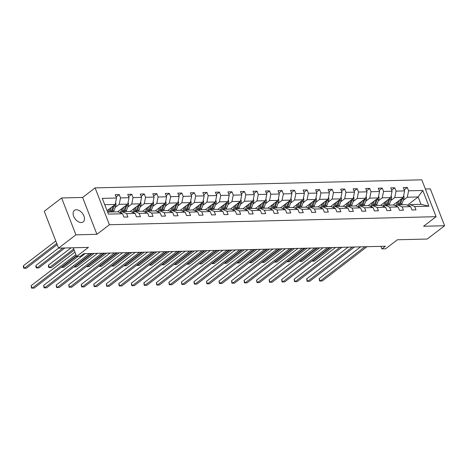 <?xml version="1.0" encoding="UTF-8"?>
<svg xmlns="http://www.w3.org/2000/svg" width="468" height="468" viewBox="0 0 468 468"><rect width="100%" height="100%" fill="white"/><g stroke="black" fill="none" stroke-linecap="round" stroke-linejoin="round"><path stroke-width="0.7" d="M81.274 222.534A7.231 4.575 52.5 0 0 83.199 221.896A7.231 4.575 52.5 0 0 83.292 214.672A7.231 4.575 52.5 0 0 76.325 209.781A7.231 4.575 52.5 0 0 74.406 210.419A7.231 4.575 52.5 0 0 74.313 217.649A7.231 4.575 52.5 0 0 81.274 222.534M432.841 208.289A7.231 4.575 52.5 0 0 432.169 206.564M96.905 234.316L82.614 197.461L61.618 197.976L75.915 234.837L96.905 234.316L109.401 224.745L436.094 216.684L423.604 226.255L444.6 225.734L430.303 188.879L425.359 188.996M444.6 225.734L427.249 239.031L397.385 239.768L385.585 248.806L381.929 248.894L385.404 246.238L83.754 253.685L80.285 256.341L76.635 256.435L88.429 247.391L58.564 248.128L44.267 211.273L61.618 197.976M75.915 234.837L35.937 265.455L36.902 267.942L38.908 267.895L64.906 247.976M82.614 197.461L95.103 187.884L421.797 179.823L436.094 216.684M107.067 210.676L115.21 204.44L104.744 204.697M115.21 204.44L116.503 198.022L115.204 194.682L119.223 194.583L116.099 196.975M407.359 205.218L418.14 196.958L407.3 197.227L408.593 190.809L422.803 190.458L428.91 206.201L414.701 206.552L415.993 209.886L411.98 209.986L410.682 206.651L402.176 206.862L403.469 210.196L399.456 210.296L398.157 206.955L389.645 207.166L390.944 210.506L386.931 210.606L385.632 207.266L377.12 207.476L378.419 210.816L374.4 210.916L373.107 207.576L364.595 207.786L365.894 211.126L361.875 211.226L360.582 207.886L352.071 208.096L353.369 211.431L349.35 211.53L348.057 208.196L339.546 208.406L340.844 211.741L336.825 211.84L335.533 208.506L327.021 208.716L328.32 212.051L324.301 212.15L323.008 208.816L314.496 209.02L315.789 212.361L311.776 212.46L310.483 209.12L301.971 209.331L303.264 212.671L299.251 212.77L297.958 209.43L289.446 209.641L290.739 212.981L286.726 213.08L285.433 209.74L276.921 209.951L278.214 213.291L274.201 213.385L272.908 210.05L264.397 210.261L265.689 213.595L261.676 213.695L260.383 210.36L251.872 210.571L253.165 213.905L249.151 214.005L247.859 210.67L239.347 210.881L240.64 214.215L236.627 214.315L235.334 210.98L226.822 211.185L228.115 214.525L224.102 214.625L222.809 211.284L214.297 211.495L215.59 214.835L211.577 214.935L210.284 211.594L201.772 211.805L203.065 215.145L199.052 215.245L197.759 211.905L189.248 212.115L190.54 215.45L186.527 215.549L185.234 212.215L176.723 212.425L178.016 215.76L174.002 215.859L172.71 212.525L164.198 212.735L165.491 216.07L161.478 216.169L160.179 212.835L151.673 213.045L152.966 216.38L148.953 216.479L147.654 213.139L139.148 213.349L140.441 216.69L136.428 216.789L135.129 213.449L126.623 213.66L127.916 217L123.903 217.099L122.604 213.759L108.395 214.11L102.287 198.374L116.503 198.022M109.401 224.745L95.103 187.884M117.696 211.817L127.735 204.13L119.223 204.34L120.516 197.923L119.223 194.583M120.516 197.923L129.028 197.712L127.735 194.372L131.748 194.273L128.624 196.671M130.221 211.507L140.26 203.82L131.748 204.03L133.041 197.613L131.748 194.273M133.041 197.613L141.552 197.402L140.26 194.062L144.273 193.963L141.149 196.361M142.746 211.203L152.784 203.51L144.273 203.72L145.566 197.303L144.273 193.963M145.566 197.303L154.077 197.092L152.784 193.758L156.798 193.658L153.674 196.051M155.271 210.892L165.309 203.2L156.798 203.41L158.09 196.993L156.798 193.658M158.09 196.993L166.602 196.782L165.309 193.448L169.322 193.348L166.198 195.741M167.796 210.582L177.834 202.89L169.322 203.1L170.615 196.683L169.322 193.348M170.615 196.683L179.127 196.472L177.834 193.138L181.847 193.038L178.723 195.431M180.32 210.272L190.359 202.58L181.847 202.79L183.14 196.373L181.847 193.038M183.14 196.373L191.652 196.162L190.359 192.828L194.372 192.728L191.248 195.121M192.851 209.962L202.884 202.275L194.372 202.486L195.665 196.069L194.372 192.728M195.665 196.069L204.177 195.858L202.884 192.518L206.897 192.418L203.773 194.811M205.376 209.652L215.409 201.965L206.897 202.176L208.19 195.759L206.897 192.418M208.19 195.759L216.702 195.548L215.409 192.208L219.422 192.108L216.298 194.507M217.901 209.342L227.934 201.655L219.422 201.866L220.715 195.448L219.422 192.108M220.715 195.448L229.226 195.238L227.934 191.898L231.947 191.804L228.823 194.197M230.426 209.038L240.458 201.345L231.952 201.556L233.239 195.138L231.947 191.804M233.239 195.138L241.751 194.928L240.458 191.593L244.471 191.494L241.348 193.887M242.951 208.728L252.983 201.035L244.477 201.246L245.764 194.828L244.471 191.494M245.764 194.828L254.276 194.618L252.983 191.283L256.996 191.184L253.872 193.576M255.475 208.418L265.508 200.725L257.002 200.936L258.289 194.518L256.996 191.184M258.289 194.518L266.801 194.308L265.508 190.973L269.521 190.874L266.397 193.266M268 208.108L278.033 200.421L269.527 200.626L270.814 194.208L269.521 190.874M270.814 194.208L279.326 194.004L278.033 190.663L282.046 190.564L278.922 192.956M280.525 207.798L290.564 200.111L282.052 200.322L283.345 193.904L282.046 190.564M283.345 193.904L291.851 193.694L290.558 190.353L294.571 190.254L291.447 192.646M293.05 207.488L303.089 199.801L294.577 200.011L295.87 193.594L294.571 190.254M295.87 193.594L304.375 193.383L303.083 190.043L307.096 189.944L303.972 192.342M305.575 207.184L315.613 199.491L307.102 199.701L308.394 193.284L307.096 189.944M308.394 193.284L316.9 193.073L315.607 189.739L319.621 189.639L316.497 192.032M318.1 206.874L328.138 199.181L319.626 199.391L320.919 192.974L319.621 189.639M320.919 192.974L329.425 192.763L328.132 189.429L332.145 189.329L329.022 191.722M330.624 206.564L340.663 198.871L332.151 199.081L333.444 192.664L332.145 189.329M333.444 192.664L341.956 192.453L340.657 189.119L344.67 189.019L341.546 191.412M343.149 206.253L353.188 198.561L344.676 198.771L345.969 192.354L344.67 189.019M345.969 192.354L354.481 192.143L353.182 188.809L357.201 188.709L354.071 191.102M355.674 205.943L365.713 198.256L357.201 198.461L358.494 192.044L357.201 188.709M358.494 192.044L367.006 191.839L365.707 188.499L369.726 188.399L366.596 190.792M368.199 205.633L378.238 197.946L369.726 198.157L371.019 191.74L369.726 188.399M371.019 191.74L379.53 191.529L378.232 188.189L382.251 188.089L379.127 190.488M380.724 205.323L390.762 197.636L382.251 197.847L383.544 191.43L382.251 188.089M383.544 191.43L392.055 191.219L390.757 187.879L394.776 187.779L391.652 190.178M393.249 205.019L403.287 197.326L394.776 197.537L396.068 191.119L394.776 187.779M396.068 191.119L404.58 190.909L403.281 187.574L407.3 187.475L404.176 189.868M408.593 190.809L407.3 187.475M135.129 213.449L130.595 211.501L122.084 211.711L120.557 212.881M122.084 211.711L126.623 213.66M115.21 207.418L119.223 204.34M127.735 204.13L129.028 197.712M147.654 213.139L143.12 211.191L134.608 211.401L133.082 212.571M134.608 211.401L139.148 213.349M127.735 207.108L131.748 204.03M140.26 203.82L141.552 197.402M160.179 212.835L155.645 210.881L147.133 211.091L145.606 212.261M147.133 211.091L151.673 213.045M140.26 206.797L144.273 203.72M152.784 203.51L154.077 197.092M172.71 212.525L168.17 210.571L159.658 210.781L158.131 211.951M159.658 210.781L164.198 212.735M152.784 206.487L156.798 203.41M165.309 203.2L166.602 196.782M185.234 212.215L180.695 210.261L172.183 210.471L170.656 211.641M172.183 210.471L176.723 212.425M165.309 206.177L169.322 203.1M177.834 202.89L179.127 196.472M197.759 211.905L193.22 209.956L184.708 210.167L183.181 211.331M184.708 210.167L189.248 212.115M177.834 205.867L181.847 202.79M190.359 202.58L191.652 196.162M210.284 211.594L205.744 209.646L197.233 209.857L195.706 211.021M197.233 209.857L201.772 211.805M190.359 205.563L194.372 202.486M202.884 202.275L204.177 195.858M222.809 211.284L218.269 209.336L209.758 209.547L208.231 210.717M209.758 209.547L214.297 211.495M202.884 205.253L206.897 202.176M215.409 201.965L216.702 195.548M235.334 210.98L230.794 209.026L222.282 209.237L220.756 210.407M222.282 209.237L226.822 211.185M215.409 204.943L219.422 201.866M227.934 201.655L229.226 195.238M247.859 210.67L243.319 208.716L234.807 208.927L233.286 210.097M234.807 208.927L239.347 210.881M227.934 204.633L231.952 201.556M240.458 201.345L241.751 194.928M260.383 210.36L255.844 208.406L247.332 208.617L245.811 209.787M247.332 208.617L251.872 210.571M240.458 204.323L244.477 201.246M252.983 201.035L254.276 194.618M272.908 210.05L268.369 208.102L259.857 208.307L258.336 209.477M259.857 208.307L264.397 210.261M252.983 204.013L257.002 200.936M265.508 200.725L266.801 194.308M285.433 209.74L280.894 207.792L272.382 208.003L270.861 209.167M272.382 208.003L276.921 209.951M265.508 203.709L269.527 200.626M278.033 200.421L279.326 194.004M297.958 209.43L293.418 207.482L284.907 207.693L283.386 208.863M284.907 207.693L289.446 209.641M278.033 203.399L282.052 200.322M290.564 200.111L291.851 193.694M310.483 209.12L305.943 207.172L297.437 207.382L295.911 208.552M297.437 207.382L301.971 209.331M290.558 203.089L294.577 200.011M303.089 199.801L304.375 193.383M323.008 208.816L318.468 206.862L309.962 207.072L308.435 208.242M309.962 207.072L314.496 209.02M303.083 202.779L307.102 199.701M315.613 199.491L316.9 193.073M335.533 208.506L330.993 206.552L322.487 206.762L320.96 207.932M322.487 206.762L327.021 208.716M315.607 202.469L319.626 199.391M328.138 199.181L329.425 192.763M348.057 208.196L343.518 206.242L335.012 206.452L333.485 207.622M335.012 206.452L339.546 208.406M328.132 202.158L332.151 199.081M340.663 198.871L341.956 192.453M360.582 207.886L356.043 205.938L347.537 206.142L346.01 207.312M347.537 206.142L352.071 208.096M340.657 201.848L344.676 198.771M353.188 198.561L354.481 192.143M373.107 207.576L368.573 205.627L360.062 205.838L358.535 207.002M360.062 205.838L364.595 207.786M353.182 201.544L357.201 198.461M365.713 198.256L367.006 191.839M385.632 207.266L381.098 205.317L372.586 205.528L371.06 206.698M372.586 205.528L377.12 207.476M365.707 201.234L369.726 198.157M378.238 197.946L379.53 191.529M398.157 206.955L393.623 205.007L385.111 205.218L383.584 206.388M385.111 205.218L389.645 207.166M378.232 200.924L382.251 197.847M390.762 197.636L392.055 191.219M410.682 206.651L406.148 204.697L397.636 204.908L396.109 206.078M397.636 204.908L402.176 206.862M390.757 200.614L394.776 197.537M403.287 197.326L404.58 190.909M428.91 206.201L421.001 204.335L410.161 204.598L408.634 205.768M410.161 204.598L414.701 206.552M380.94 246.349L381.929 248.894M73.271 247.765L76.635 256.435M403.281 200.304L407.3 197.227M421.001 204.335L418.14 196.958L422.803 190.458M107.605 212.068L118.071 211.811L122.604 213.759M360.623 246.847L319.217 278.577L320.182 281.063L364.981 246.741M319.217 278.577L319.591 280.993L322.189 281.016L366.988 246.694M397.625 201.667L397.116 203.036A7.172 5.043 88.6 0 1 395.325 205.739M399.268 200.403L398.028 203.738A8.64 6.072 88.6 0 1 397.408 205.083M403.609 195.718L403.837 196.004A2.995 2.106 88.6 0 1 403.843 198.801L402.047 203.638A8.64 6.072 88.6 0 1 401.521 204.814M401.38 198.789A2.995 2.106 88.6 0 1 401.357 198.859L399.555 203.703A8.64 6.072 88.6 0 1 399.029 204.873M399.994 204.849A8.64 6.072 -91.4 0 0 400.52 203.679L402.316 198.836A2.995 2.106 -91.4 0 0 402.533 197.9M330.127 247.601L312.454 261.144L314.461 261.091L332.134 247.554M312.296 260.734L312.454 261.144L311.863 261.068M348.098 247.157L306.692 278.887L307.657 281.373L352.457 247.051M306.692 278.887L307.066 281.303L309.664 281.326L354.463 246.999M335.574 247.467L294.167 279.191L295.132 281.683L339.926 247.361M294.167 279.191L294.542 281.613L297.139 281.637L341.938 247.309M385.1 201.971L384.591 203.346A7.172 5.043 88.6 0 1 382.801 206.049M386.743 200.714L385.503 204.048A8.64 6.072 88.6 0 1 384.883 205.388M391.084 196.028L391.312 196.314A2.995 2.106 88.6 0 1 391.318 199.105L389.522 203.949A8.64 6.072 88.6 0 1 388.996 205.124M388.855 199.093A2.995 2.106 88.6 0 1 388.832 199.169L387.03 204.013A8.64 6.072 88.6 0 1 386.504 205.183M387.469 205.159A8.64 6.072 -91.4 0 0 387.995 203.989L389.791 199.146A2.995 2.106 -91.4 0 0 390.008 198.21M317.602 247.911L299.93 261.454L301.936 261.401L319.609 247.864M299.772 261.045L299.93 261.454L299.339 261.378M372.575 202.281L372.066 203.656A7.172 5.043 88.6 0 1 370.276 206.359M374.219 201.024L372.978 204.358A8.64 6.072 88.6 0 1 372.358 205.698M378.559 196.338L378.787 196.624A2.995 2.106 88.6 0 1 378.793 199.415L376.992 204.259A8.64 6.072 88.6 0 1 376.465 205.429M376.33 199.403A2.995 2.106 88.6 0 1 376.307 199.479L374.505 204.323A8.64 6.072 88.6 0 1 373.979 205.493M374.944 205.47A8.64 6.072 -91.4 0 0 375.471 204.3L377.266 199.456A2.995 2.106 -91.4 0 0 377.483 198.52M305.072 248.221L287.405 261.758L289.411 261.711L307.084 248.169M287.247 261.355L287.405 261.758L286.814 261.682M323.049 247.777L281.642 279.501L282.608 281.993L327.401 247.671M281.642 279.501L282.017 281.923L284.614 281.947L329.413 247.619M360.05 202.591L359.541 203.966A7.172 5.043 88.6 0 1 357.751 206.669M361.694 201.334L360.454 204.668A8.64 6.072 88.6 0 1 359.834 206.008M366.034 196.648L366.263 196.934A2.995 2.106 88.6 0 1 366.269 199.725L364.467 204.569A8.64 6.072 88.6 0 1 363.94 205.739M363.806 199.713A2.995 2.106 88.6 0 1 363.782 199.789L361.98 204.627A8.64 6.072 88.6 0 1 361.454 205.803M362.419 205.78A8.64 6.072 -91.4 0 0 362.946 204.604L364.742 199.766A2.995 2.106 -91.4 0 0 364.958 198.83M292.547 248.531L274.88 262.068L276.886 262.021L294.559 248.479M274.722 261.659L274.88 262.068L274.289 261.992M310.524 248.087L269.118 279.811L270.083 282.303L314.876 247.976M269.118 279.811L269.492 282.233L272.089 282.251L316.889 247.929M347.525 202.901L347.016 204.27A7.172 5.043 88.6 0 1 345.226 206.979M349.169 201.644L347.929 204.978A8.64 6.072 88.6 0 1 347.309 206.318M353.51 196.958L353.738 197.239A2.995 2.106 88.6 0 1 353.744 200.035L351.942 204.879A8.64 6.072 88.6 0 1 351.415 206.049M351.281 200.023A2.995 2.106 88.6 0 1 351.257 200.093L349.456 204.937A8.64 6.072 88.6 0 1 348.929 206.113M349.894 206.09A8.64 6.072 -91.4 0 0 350.421 204.914L352.217 200.07A2.995 2.106 -91.4 0 0 352.433 199.14M280.022 248.841L262.355 262.378L264.361 262.332L282.034 248.789M262.197 261.969L262.355 262.378L261.764 262.302M297.999 248.397L256.593 280.121L257.558 282.613L302.351 248.286M256.593 280.121L256.967 282.543L259.564 282.561L304.358 248.239M335 203.211L334.491 204.58A7.172 5.043 88.6 0 1 332.701 207.289M336.644 201.948L335.404 205.288A8.64 6.072 88.6 0 1 334.784 206.628M340.985 197.268L341.213 197.549A2.995 2.106 88.6 0 1 341.219 200.345L339.417 205.189A8.64 6.072 88.6 0 1 338.89 206.359M338.756 200.333A2.995 2.106 88.6 0 1 338.733 200.403L336.931 205.247A8.64 6.072 88.6 0 1 336.404 206.417M337.37 206.394A8.64 6.072 -91.4 0 0 337.896 205.224L339.692 200.38A2.995 2.106 -91.4 0 0 339.908 199.45M267.497 249.146L249.83 262.688L251.837 262.636L269.504 249.099M249.672 262.279L249.83 262.688L249.233 262.612M285.474 248.707L244.062 280.431L245.033 282.924L289.827 248.596M244.062 280.431L244.442 282.847L247.04 282.871L291.833 248.549M322.475 203.521L321.966 204.89A7.172 5.043 88.6 0 1 320.176 207.593M324.119 202.258L322.879 205.592A8.64 6.072 88.6 0 1 322.259 206.938M328.46 197.572L328.688 197.859A2.995 2.106 88.6 0 1 328.694 200.655L326.892 205.499A8.64 6.072 88.6 0 1 326.366 206.669M326.231 200.643A2.995 2.106 88.6 0 1 326.208 200.714L324.406 205.557A8.64 6.072 88.6 0 1 323.879 206.727M324.845 206.704A8.64 6.072 -91.4 0 0 325.371 205.534L327.167 200.69A2.995 2.106 -91.4 0 0 327.384 199.76M254.972 249.456L237.305 262.998L239.312 262.946L256.979 249.409M237.147 262.589L237.305 262.998L236.709 262.922M272.949 249.011L231.537 280.741L232.508 283.228L277.302 248.906M231.537 280.741L231.917 283.158L234.515 283.181L279.308 248.859M309.951 203.826L309.442 205.2A7.172 5.043 88.6 0 1 307.651 207.903M311.594 202.568L310.354 205.902A8.64 6.072 88.6 0 1 309.734 207.242M315.935 197.882L316.163 198.169A2.995 2.106 88.6 0 1 316.169 200.959L314.367 205.803A8.64 6.072 88.6 0 1 313.841 206.979M313.706 200.947A2.995 2.106 88.6 0 1 313.677 201.024L311.881 205.867A8.64 6.072 88.6 0 1 311.355 207.037M312.314 207.014A8.64 6.072 -91.4 0 0 312.846 205.844L314.642 201A2.995 2.106 -91.4 0 0 314.859 200.064M242.447 249.766L224.78 263.308L226.787 263.256L244.454 249.719M224.617 262.899L224.78 263.308L224.184 263.232M260.419 249.321L219.012 281.052L219.983 283.538L264.777 249.216M219.012 281.052L219.393 283.468L221.99 283.491L266.783 249.163M297.426 204.136L296.917 205.511A7.172 5.043 88.6 0 1 295.127 208.213M299.07 202.878L297.829 206.212A8.64 6.072 88.6 0 1 297.209 207.552M303.41 198.192L303.638 198.479A2.995 2.106 88.6 0 1 303.644 201.269L301.842 206.113A8.64 6.072 88.6 0 1 301.316 207.283M301.181 201.258A2.995 2.106 88.6 0 1 301.152 201.334L299.356 206.177A8.64 6.072 88.6 0 1 298.83 207.347M299.789 207.324A8.64 6.072 -91.4 0 0 300.316 206.154L302.117 201.31A2.995 2.106 -91.4 0 0 302.334 200.374M229.923 250.076L212.256 263.613L214.262 263.566L231.929 250.023M212.092 263.209L212.256 263.613L211.659 263.537M247.894 249.631L206.487 281.356L207.453 283.848L252.252 249.526M206.487 281.356L206.868 283.778L209.465 283.801L254.259 249.473M235.369 249.941L193.963 281.666L194.928 284.158L239.727 249.836M193.963 281.666L194.343 284.088L196.94 284.105L241.734 249.783M222.844 250.251L181.438 281.976L182.403 284.468L227.202 250.14M181.438 281.976L181.818 284.398L184.415 284.415L229.209 250.093M210.319 250.561L168.913 282.286L169.878 284.778L214.677 250.45M168.913 282.286L169.293 284.708L171.885 284.725L216.684 250.403M197.794 250.866L156.388 282.596L157.353 285.088L202.153 250.76M156.388 282.596L156.768 285.012L159.36 285.035L204.159 250.713M185.269 251.176L143.863 282.906L144.828 285.392L189.628 251.07M143.863 282.906L144.238 285.322L146.835 285.345L191.634 251.018M172.745 251.486L131.338 283.21L132.304 285.702L177.103 251.38M131.338 283.21L131.713 285.632L134.31 285.655L179.109 251.328M160.22 251.796L118.813 283.52L119.779 286.012L164.578 251.69M118.813 283.52L119.188 285.942L121.785 285.966L166.585 251.638M147.695 252.106L106.289 283.83L107.254 286.322L152.053 251.995M106.289 283.83L106.663 286.252L109.26 286.27L154.06 251.948M135.17 252.416L93.764 284.14L94.729 286.632L139.528 252.305M93.764 284.14L94.138 286.562L96.736 286.58L141.535 252.258M284.901 204.446L284.392 205.821A7.172 5.043 88.6 0 1 282.602 208.523M286.545 203.188L285.304 206.523A8.64 6.072 88.6 0 1 284.684 207.862M290.885 198.502L291.114 198.789A2.995 2.106 88.6 0 1 291.119 201.579L289.318 206.423A8.64 6.072 88.6 0 1 288.791 207.593M288.657 201.568A2.995 2.106 88.6 0 1 288.627 201.644L286.831 206.487A8.64 6.072 88.6 0 1 286.305 207.657M287.264 207.634A8.64 6.072 -91.4 0 0 287.791 206.458L289.593 201.62A2.995 2.106 -91.4 0 0 289.809 200.684M217.398 250.386L199.725 263.923L201.737 263.876L219.404 250.333M199.567 263.519L199.725 263.923L199.134 263.847M272.376 204.756L271.867 206.131A7.172 5.043 88.6 0 1 270.077 208.833M274.02 203.498L272.78 206.833A8.64 6.072 88.6 0 1 272.16 208.172M278.361 198.812L278.589 199.099A2.995 2.106 88.6 0 1 278.595 201.889L276.793 206.733A8.64 6.072 88.6 0 1 276.266 207.903M276.132 201.878A2.995 2.106 88.6 0 1 276.102 201.954L274.306 206.792A8.64 6.072 88.6 0 1 273.78 207.968M274.739 207.944A8.64 6.072 -91.4 0 0 275.266 206.768L277.068 201.924A2.995 2.106 -91.4 0 0 277.284 200.994M204.873 250.696L187.2 264.233L189.212 264.186L206.879 250.643M187.042 263.823L187.2 264.233L186.609 264.157M259.851 205.066L259.336 206.435A7.172 5.043 88.6 0 1 257.552 209.143M261.495 203.802L260.255 207.143A8.64 6.072 88.6 0 1 259.635 208.482M265.836 199.122L266.064 199.403A2.995 2.106 88.6 0 1 266.07 202.199L264.268 207.043A8.64 6.072 88.6 0 1 263.741 208.213M263.607 202.188A2.995 2.106 88.6 0 1 263.578 202.258L261.782 207.102A8.64 6.072 88.6 0 1 261.255 208.278M262.215 208.248A8.64 6.072 -91.4 0 0 262.741 207.078L264.543 202.234A2.995 2.106 -91.4 0 0 264.759 201.304M192.348 251L174.675 264.543L176.682 264.496L194.355 250.953M174.517 264.133L174.675 264.543L174.084 264.467M247.326 205.376L246.811 206.745A7.172 5.043 88.6 0 1 245.027 209.453M248.97 204.112L247.73 207.453A8.64 6.072 88.6 0 1 247.11 208.792M253.311 199.426L253.539 199.713A2.995 2.106 88.6 0 1 253.545 202.509L251.743 207.353A8.64 6.072 88.6 0 1 251.217 208.523M251.082 202.498A2.995 2.106 88.6 0 1 251.053 202.568L249.257 207.412A8.64 6.072 88.6 0 1 248.73 208.582M249.69 208.558A8.64 6.072 -91.4 0 0 250.216 207.388L252.018 202.545A2.995 2.106 -91.4 0 0 252.234 201.614M179.823 251.31L162.15 264.853L164.157 264.8L181.83 251.263M161.992 264.443L162.15 264.853L161.559 264.777M234.801 205.686L234.287 207.055A7.172 5.043 88.6 0 1 232.502 209.758M236.445 204.422L235.205 207.757A8.64 6.072 88.6 0 1 234.585 209.102M240.786 199.737L241.014 200.023A2.995 2.106 88.6 0 1 241.02 202.819L239.218 207.657A8.64 6.072 88.6 0 1 238.692 208.833M238.557 202.808A2.995 2.106 88.6 0 1 238.528 202.878L236.732 207.722A8.64 6.072 88.6 0 1 236.205 208.892M237.165 208.868A8.64 6.072 -91.4 0 0 237.691 207.698L239.493 202.855A2.995 2.106 -91.4 0 0 239.71 201.919M167.298 251.62L149.625 265.163L151.632 265.11L169.305 251.573M149.468 264.753L149.625 265.163L149.035 265.087M222.277 205.99L221.762 207.365A7.172 5.043 88.6 0 1 219.978 210.068M223.92 204.732L222.68 208.067A8.64 6.072 88.6 0 1 222.06 209.407M228.261 200.047L228.483 200.333A2.995 2.106 88.6 0 1 228.495 203.124L226.693 207.968A8.64 6.072 88.6 0 1 226.167 209.143M226.032 203.112A2.995 2.106 88.6 0 1 226.003 203.188L224.207 208.032A8.64 6.072 88.6 0 1 223.681 209.202M224.64 209.178A8.64 6.072 -91.4 0 0 225.166 208.008L226.968 203.165A2.995 2.106 -91.4 0 0 227.185 202.229M154.773 251.93L137.101 265.473L139.107 265.42L156.78 251.883M136.943 265.063L137.101 265.473L136.51 265.397M209.746 206.3L209.237 207.675A7.172 5.043 88.6 0 1 207.453 210.378M211.396 205.042L210.155 208.377A8.64 6.072 88.6 0 1 209.535 209.717M215.736 200.357L215.959 200.643A2.995 2.106 88.6 0 1 215.97 203.434L214.168 208.278A8.64 6.072 88.6 0 1 213.642 209.448M213.507 203.422A2.995 2.106 88.6 0 1 213.478 203.498L211.676 208.342A8.64 6.072 88.6 0 1 211.15 209.512M212.115 209.488A8.64 6.072 -91.4 0 0 212.642 208.319L214.443 203.475A2.995 2.106 -91.4 0 0 214.66 202.539M142.249 252.24L124.576 265.777L126.582 265.73L144.255 252.188M124.418 265.374L124.576 265.777L123.985 265.701M197.221 206.61L196.712 207.985A7.172 5.043 88.6 0 1 194.922 210.688M198.871 205.353L197.631 208.687A8.64 6.072 88.6 0 1 197.01 210.027M203.211 200.667L203.434 200.953A2.995 2.106 88.6 0 1 203.445 203.744L201.644 208.588A8.64 6.072 88.6 0 1 201.117 209.758M200.983 203.732A2.995 2.106 88.6 0 1 200.953 203.808L199.152 208.646A8.64 6.072 88.6 0 1 198.625 209.822M199.59 209.799A8.64 6.072 -91.4 0 0 200.117 208.623L201.919 203.785A2.995 2.106 -91.4 0 0 202.135 202.849M129.724 252.55L112.051 266.087L114.057 266.04L131.73 252.498M111.893 265.678L112.051 266.087L111.46 266.011M184.696 206.92L184.187 208.289A7.172 5.043 88.6 0 1 182.397 210.998M186.346 205.663L185.106 208.997A8.64 6.072 88.6 0 1 184.486 210.337M190.681 200.977L190.909 201.258A2.995 2.106 88.6 0 1 190.921 204.054L189.119 208.898A8.64 6.072 88.6 0 1 188.592 210.068M188.458 204.042A2.995 2.106 88.6 0 1 188.429 204.112L186.627 208.956A8.64 6.072 88.6 0 1 186.1 210.132M187.065 210.109A8.64 6.072 -91.4 0 0 187.592 208.933L189.394 204.089A2.995 2.106 -91.4 0 0 189.61 203.159M117.199 252.86L99.526 266.397L101.533 266.351L119.205 252.808M99.368 265.988L99.526 266.397L98.935 266.321M172.171 207.23L171.662 208.599A7.172 5.043 88.6 0 1 169.872 211.308M173.815 205.967L172.581 209.307A8.64 6.072 88.6 0 1 171.961 210.647M178.156 201.287L178.384 201.568A2.995 2.106 88.6 0 1 178.39 204.364L176.594 209.208A8.64 6.072 88.6 0 1 176.067 210.378M175.933 204.352A2.995 2.106 88.6 0 1 175.904 204.422L174.102 209.266A8.64 6.072 88.6 0 1 173.575 210.436M174.541 210.413A8.64 6.072 -91.4 0 0 175.067 209.243L176.869 204.399A2.995 2.106 -91.4 0 0 177.085 203.469M104.674 253.165L87.001 266.707L89.008 266.655L106.681 253.118M86.843 266.298L87.001 266.707L86.41 266.631M122.645 252.726L81.239 284.45L82.204 286.942L127.003 252.615M81.239 284.45L81.613 286.866L84.211 286.89L129.01 252.568M159.646 207.54L159.138 208.909A7.172 5.043 88.6 0 1 157.347 211.612M161.29 206.277L160.056 209.611A8.64 6.072 88.6 0 1 159.436 210.957M165.631 201.591L165.859 201.878A2.995 2.106 88.6 0 1 165.865 204.674L164.069 209.518A8.64 6.072 88.6 0 1 163.543 210.688M163.402 204.662A2.995 2.106 88.6 0 1 163.379 204.732L161.577 209.576A8.64 6.072 88.6 0 1 161.05 210.746M162.016 210.723A8.64 6.072 -91.4 0 0 162.542 209.553L164.344 204.709A2.995 2.106 -91.4 0 0 164.56 203.779M92.149 253.475L74.476 267.017L76.483 266.965L94.156 253.428M74.318 266.608L74.476 267.017L73.885 266.941M110.12 253.03L68.714 284.76L69.679 287.247L114.479 252.925M68.714 284.76L69.088 287.176L71.686 287.2L116.485 252.878M147.122 207.85L146.613 209.219A7.172 5.043 88.6 0 1 144.823 211.922M148.766 206.587L147.525 209.921A8.64 6.072 88.6 0 1 146.911 211.261M153.106 201.901L153.334 202.188A2.995 2.106 88.6 0 1 153.34 204.984L151.544 209.822A8.64 6.072 88.6 0 1 151.018 210.998M150.877 204.966A2.995 2.106 88.6 0 1 150.854 205.042L149.052 209.886A8.64 6.072 88.6 0 1 148.526 211.056M149.491 211.033A8.64 6.072 -91.4 0 0 150.017 209.863L151.819 205.019A2.995 2.106 -91.4 0 0 152.036 204.083M76.524 256.16L61.952 267.327L63.958 267.275L78.162 256.394M61.794 266.918L61.952 267.327L61.361 267.251M97.596 253.34L56.189 285.07L57.154 287.557L101.954 253.235M56.189 285.07L56.564 287.487L59.161 287.51L103.96 253.182M134.597 208.155L134.088 209.529A7.172 5.043 88.6 0 1 132.298 212.232M136.241 206.897L135 210.231A8.64 6.072 88.6 0 1 134.386 211.571M140.581 202.211L140.809 202.498A2.995 2.106 88.6 0 1 140.815 205.288L139.019 210.132A8.64 6.072 88.6 0 1 138.493 211.308M138.352 205.276A2.995 2.106 88.6 0 1 138.329 205.353L136.527 210.196A8.64 6.072 88.6 0 1 136.001 211.366M71.072 247.824L48.461 265.145L49.427 267.632L51.433 267.585L74.196 250.146M136.966 211.343A8.64 6.072 -91.4 0 0 137.493 210.173L139.294 205.329A2.995 2.106 -91.4 0 0 139.511 204.393M73.751 248.999L49.427 267.632L48.836 267.561L48.45 266.567L48.461 265.145M85.071 253.65L43.664 285.375L44.63 287.867L89.429 253.545M43.664 285.375L44.039 287.797L46.636 287.82L91.436 253.492M122.072 208.465L121.563 209.839A7.172 5.043 88.6 0 1 119.773 212.542M123.716 207.207L122.476 210.541A8.64 6.072 88.6 0 1 121.861 211.881M128.056 202.521L128.285 202.808A2.995 2.106 88.6 0 1 128.291 205.598L126.495 210.442A8.64 6.072 88.6 0 1 125.968 211.612M125.828 205.587A2.995 2.106 88.6 0 1 125.804 205.663L124.002 210.506A8.64 6.072 88.6 0 1 123.476 211.676M124.441 211.653A8.64 6.072 -91.4 0 0 124.968 210.483L126.769 205.639A2.995 2.106 -91.4 0 0 126.98 204.703M62.899 248.022L36.902 267.942L36.311 267.871L35.925 266.877L35.937 265.455M74.956 252.112L31.14 285.685L32.105 288.177L75.921 254.604M31.14 285.685L31.514 288.107L34.111 288.13L76.366 255.75M109.547 208.775L109.038 210.15A7.172 5.043 88.6 0 1 107.997 212.057M111.191 207.517L109.951 210.852A8.64 6.072 88.6 0 1 109.424 212.022M115.532 202.831L115.76 203.118A2.995 2.106 88.6 0 1 115.766 205.908L113.97 210.752A8.64 6.072 88.6 0 1 113.443 211.922M113.303 205.897A2.995 2.106 88.6 0 1 113.279 205.973L111.478 210.811A8.64 6.072 88.6 0 1 110.951 211.986M55.78 240.961L23.412 265.76L24.377 268.252L26.383 268.205L57.195 244.594M111.916 211.963A8.64 6.072 -91.4 0 0 112.443 210.787L114.239 205.943A2.995 2.106 -91.4 0 0 114.455 205.013M56.745 243.448L24.377 268.252L23.786 268.182L23.4 267.187L23.412 265.76M399.555 203.703L398.028 203.738M402.047 203.638L400.52 203.679M403.843 198.801L402.316 198.836M387.03 204.013L385.503 204.048M389.522 203.949L387.995 203.989M391.318 199.105L389.791 199.146M374.505 204.323L372.978 204.358M376.992 204.259L375.471 204.3M378.793 199.415L377.266 199.456M361.98 204.627L360.454 204.668M364.467 204.569L362.946 204.604M366.269 199.725L364.742 199.766M349.456 204.937L347.929 204.978M351.942 204.879L350.421 204.914M353.744 200.035L352.217 200.07M336.931 205.247L335.404 205.288M339.417 205.189L337.896 205.224M341.219 200.345L339.692 200.38M324.406 205.557L322.879 205.592M326.892 205.499L325.371 205.534M328.694 200.655L327.167 200.69M311.881 205.867L310.354 205.902M314.367 205.803L312.846 205.844M316.169 200.959L314.642 201M299.356 206.177L297.829 206.212M301.842 206.113L300.316 206.154M303.644 201.269L302.117 201.31M286.831 206.487L285.304 206.523M289.318 206.423L287.791 206.458M291.119 201.579L289.593 201.62M274.306 206.792L272.78 206.833M276.793 206.733L275.266 206.768M278.595 201.889L277.068 201.924M261.782 207.102L260.255 207.143M264.268 207.043L262.741 207.078M266.07 202.199L264.543 202.234M249.257 207.412L247.73 207.453M251.743 207.353L250.216 207.388M253.545 202.509L252.018 202.545M236.732 207.722L235.205 207.757M239.218 207.657L237.691 207.698M241.02 202.819L239.493 202.855M224.207 208.032L222.68 208.067M226.693 207.968L225.166 208.008M228.495 203.124L226.968 203.165M211.676 208.342L210.155 208.377M214.168 208.278L212.642 208.319M215.97 203.434L214.443 203.475M199.152 208.646L197.631 208.687M201.644 208.588L200.117 208.623M203.445 203.744L201.919 203.785M186.627 208.956L185.106 208.997M189.119 208.898L187.592 208.933M190.921 204.054L189.394 204.089M174.102 209.266L172.581 209.307M176.594 209.208L175.067 209.243M178.39 204.364L176.869 204.399M161.577 209.576L160.056 209.611M164.069 209.518L162.542 209.553M165.865 204.674L164.344 204.709M149.052 209.886L147.525 209.921M151.544 209.822L150.017 209.863M153.34 204.984L151.819 205.019M136.527 210.196L135 210.231M139.019 210.132L137.493 210.173M140.815 205.288L139.294 205.329M124.002 210.506L122.476 210.541M126.495 210.442L124.968 210.483M128.291 205.598L126.769 205.639M111.478 210.811L109.951 210.852M113.97 210.752L112.443 210.787M115.766 205.908L114.239 205.943"/></g></svg>
